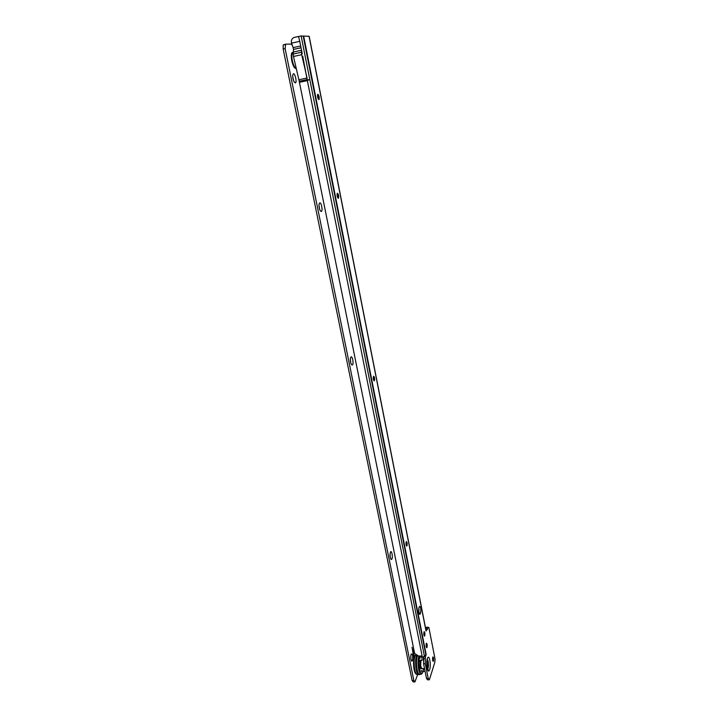 <?xml version="1.0" encoding="UTF-8"?>
<svg xmlns="http://www.w3.org/2000/svg" width="718" height="718" viewBox="0 0 718 718"><rect width="100%" height="100%" fill="white"/><g stroke="black" fill="none" stroke-linecap="round" stroke-linejoin="round"><path stroke-width="1.08" d="M373.575 376.16L374.096 380.845M406.325 541.507L406.603 546.039M424.159 631.616L424.347 636.103M426.456 643.211L426.627 647.69M432.909 656.925L433.071 661.35M317.85 94.3L317.616 94.516C317.329 96.858 317.76 98.545 318.9 99.587L319.124 99.38C319.411 97.047 318.989 95.359 317.85 94.3M337.388 193.25L337.218 193.429C336.895 195.817 337.281 197.432 338.375 198.258L338.537 198.078C338.869 195.7 338.483 194.093 337.388 193.25M373.504 376.232L373.468 376.286C373.064 378.799 373.369 380.289 374.401 380.746L374.437 380.693C374.841 378.189 374.527 376.699 373.504 376.232M406.173 541.713C405.796 544.226 406.038 545.635 406.909 545.931L406.98 545.815C407.357 543.302 407.115 541.902 406.235 541.596L406.173 541.713M423.979 631.921C423.638 634.38 423.853 635.753 424.625 636.031L424.742 635.798C425.083 633.33 424.868 631.966 424.096 631.687L423.979 631.921M426.268 643.525C425.936 645.976 426.142 647.34 426.905 647.618L427.031 647.367C427.363 644.917 427.147 643.552 426.393 643.274L426.268 643.525M432.73 657.248C432.407 659.654 432.613 661 433.34 661.287L433.466 661.018C433.78 658.612 433.582 657.266 432.855 656.988L432.73 657.248M425.756 629.076L427.004 627.281M428.745 679.829L427.569 679.847L426.492 678.384L423.566 663.746L423.683 656.853M317.948 98.33L317.446 95.835M337.406 197.028L337.02 194.704M373.369 379.31L373.207 377.821M418.917 607.778L418.917 612.903M301.38 50.305L301.713 54.694L293.483 56.471L299.209 81.233L307.151 79.581L308.821 79.806L307.367 80.658L299.424 82.31L414.618 653.452L418.585 656.055L420.99 656.001L422.687 657.105L424.446 656.369L426.187 654.52L425.397 656.782L425.289 663.71L428.206 678.357L429.283 679.82L429.517 679.345L434.794 662.427L435.072 659.16L428.879 627.532L428.152 627.236L427.138 629.812L425.801 629.273M298.544 36.438L299.765 41.33L291.535 43.152L291.329 41.447C291.526 39.275 292.576 37.901 294.479 37.345L301.138 35.972L424.446 656.369M302.233 53.706L299.774 41.366M302.754 56.3L307.151 79.581M301.542 50.269L293.33 52.055L293.222 54.047L301.443 52.261M301.318 50.314L293.33 52.055L293.474 49.416L301.048 47.765M299.209 81.233L299.424 82.31M293.483 56.471L293.222 54.047M300.689 45.961L293.159 47.603L293.474 49.416M293.159 47.603L291.535 43.152M298.903 79.725L306.846 78.065M420.586 612.984L420.048 614.249C418.774 613.791 418.414 611.583 418.971 607.625L419.509 606.378C420.784 606.827 421.143 609.026 420.586 612.984L418.944 613.037M301.138 35.972L309.171 36.277L426.043 631.059L426.725 629.237M308.955 36.259L307.394 36.25M425.352 658.684L423.638 658.72M425.397 656.782L423.764 656.817M337.334 193.277L338.133 198.294M317.733 94.363L318.774 99.578M301.713 54.694L307.08 78.127M308.821 79.806L299.487 81.744M419.949 661.87L419.761 660.641L419.949 661.87M420.263 668.53L420.075 667.291L420.263 668.53M421.879 671.483L421.69 670.253L421.879 671.483M421.26 658.235L421.071 657.006L421.26 658.235M420.209 673.861L420.201 673.861C417.607 677.945 415.076 661.637 417.427 655.938L417.445 655.911M421.08 656.997L421.125 658.325M419.77 660.623L419.913 661.951M420.084 667.282L420.12 668.629M421.699 670.244L421.744 671.581M416.646 655.615L416.557 655.848C414.34 661.152 416.386 676.688 418.989 674.381M420.174 674.04C417.562 677.954 415.058 661.7 417.382 655.902M421.035 660.596L421.906 660.013L420.963 660.524C420.281 665.344 420.685 668.027 422.184 668.557C420.739 667.758 420.371 665.11 421.035 660.596M427.3 667.848L427.524 667.381C428.081 664.491 427.892 662.167 426.968 660.407M427.587 665.568L426.986 665.092L427.022 662.75L427.623 663.235L427.587 665.568M412.464 660.605L411.89 661.242C410.795 659.941 410.525 657.598 411.082 654.233L411.136 654.062C412.608 653.515 413.047 655.696 412.464 660.605M391.875 559.089L391.364 559.546C390.161 558.371 389.802 556.055 390.287 552.591L390.457 552.115C391.588 549.611 393.06 556.89 391.875 559.089M352.493 364.888L352.179 365.067C350.752 364.071 350.187 361.701 350.501 357.986L350.905 357.061C352.278 355.338 353.929 363.496 352.493 364.888M321.368 211.46L321.26 211.505C319.663 210.536 318.927 208.058 319.07 204.065L319.645 202.934C321.242 201.902 323.037 210.796 321.368 211.46M295.295 82.902C293.581 81.762 292.729 79.115 292.738 74.959L293.447 73.757C295.188 73.353 297.126 82.624 295.358 82.893L295.295 82.902M413.963 658.298L412.024 647.295L414.43 656.512M293.474 49.156L293.079 47.37M415.65 654.942L414.609 656.243C412.545 660.336 413.667 673.969 416.449 674.085M313.461 151.866L312.635 148.025M312.357 146.643L311.594 142.64M309.934 134.41L309 129.985M308.722 128.594L308.058 125.094M292.37 45.44L291.095 44.058L285.638 44.166L285.145 48.609L283.17 49.039L283.197 44.974L285.477 44.202M414.385 681.92L413.245 681.938L412.114 680.485L413.828 680.458L285.145 48.609M413.828 680.458L414.95 681.912L417.804 674.112M423.09 671.545L425.038 671.115M424.535 669.248L423.557 669.266M412.114 680.485L283.17 49.039M390.018 555.032L390.089 556.297M350.33 359.781L350.644 362.455M318.971 205.842L319.51 208.983M292.711 76.916L293.429 80.299M293.608 80.793L292.675 76.386M319.663 209.468L318.963 205.33M350.779 362.994L350.339 359.233M390.224 557.204L390.045 554.116M410.858 658.612L410.777 656.108M312.312 146.185L312.77 148.455M309.135 130.425L308.668 128.127M427.847 670.226L428.063 669.598M427.363 668.808C428.054 666.995 428.152 664.527 427.668 661.404L427.039 659.537M427.318 668.646L427.578 661.449L427.031 659.725M427.031 659.618L427.201 667.677L428.17 669.831L427.623 669.203C428.511 667.632 428.682 665.012 428.143 661.332L427.147 659.043M429.831 660.318C431.365 667.525 428.619 675.674 427.174 668C425.621 660.623 428.431 652.671 429.831 660.318M307.367 80.658L422.247 656.593M407.088 545.518L406.962 544.917M338.519 198.105L337.559 193.232M319.061 99.488L318.047 94.345M303.687 36.25L426.178 654.538M426.052 631.041L309.054 36.259M303.238 36.286L425.882 654.978M427.973 627.604L426.286 627.658M425.289 663.71L423.566 663.746M428.206 678.357L426.492 678.384M420.218 613.917L419.258 613.953M422.013 668.754C420.389 668.377 419.94 665.559 420.658 660.3L421.699 659.779M422.121 668.629L422.103 668.646C420.577 668.099 420.165 665.362 420.856 660.452L421.834 659.914M417.688 673.969C415.094 677.379 412.769 661.547 415.058 656.072L415.704 654.987M422.974 671.895L423.629 668.629L422.956 671.788C420.775 678.681 417.553 662.732 419.94 656.728L420.263 656.019M422.471 656.764L423.306 659.86M422.785 672.362L421.726 673.753C419.186 677.783 416.673 661.781 418.953 656.046M415.866 673.331C413.756 672.631 412.724 660.874 414.412 656.853M296.256 68.345C294.694 67.779 293.384 65.176 292.307 60.536C291.607 56.722 291.679 54.119 292.522 52.737L293.061 52.369C291.275 52.261 290.835 55.026 291.75 60.644C293.088 66.182 294.604 68.802 296.292 68.515C294.604 68.784 293.097 66.164 291.759 60.644C291.041 56.749 291.113 54.092 291.975 52.683L293.258 52.477M299.451 82.04L299.343 81.475M293.294 52.665L292.522 52.737L293.312 52.36M424.742 669.634L423.593 663.89M428.152 627.236L426.465 627.29M420.048 614.249L419.465 614.276M309.171 36.277L426.079 630.709M374.365 380.307L373.988 380.782M338.438 197.683L338.079 198.213M319.016 98.994L318.675 99.542M423.342 659.86L422.624 656.952M422.103 668.646L424.266 668.566M421.233 660.192L423.414 659.851M411.387 660.731L411.89 661.242M390.745 558.954L391.364 559.546M351.317 364.349L352.179 365.067M320.237 210.724L321.26 211.505M285.163 44.534L283.197 44.974M294.254 82.094L295.358 82.893"/></g></svg>
